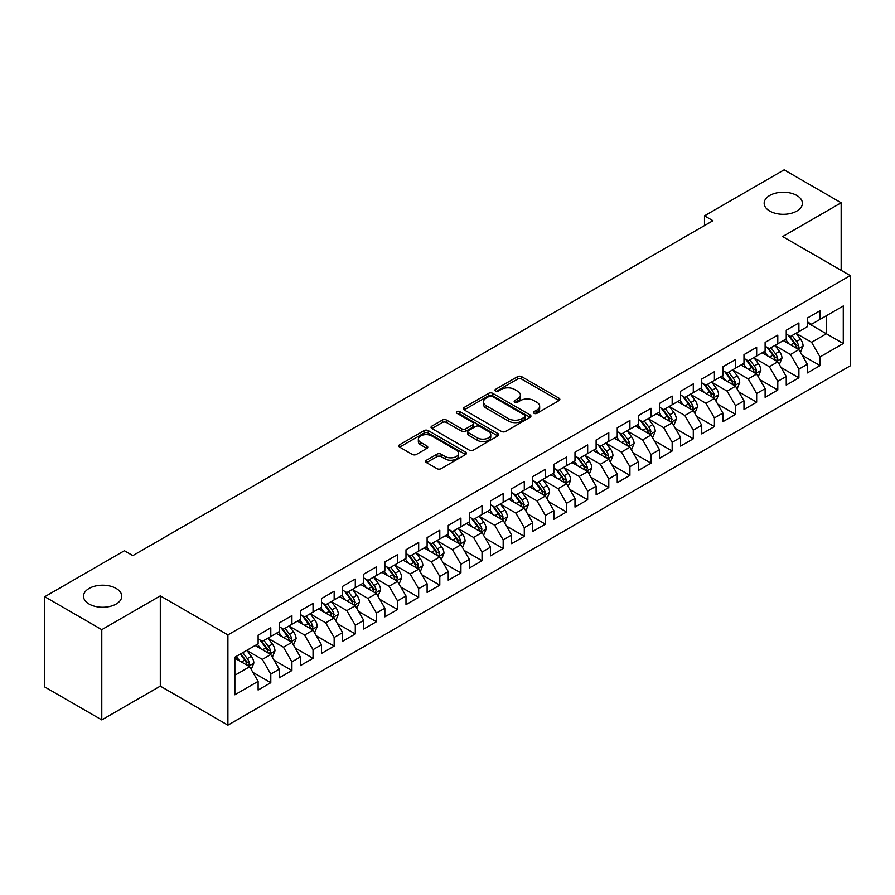 <?xml version="1.0" encoding="UTF-8"?>
<svg xmlns="http://www.w3.org/2000/svg" width="895" height="895" viewBox="0 0 895 895"><rect width="100%" height="100%" fill="white"/><g stroke="black" fill="none" stroke-linecap="round" stroke-linejoin="round"><path stroke-width="1.34" d="M534.069 413.322A2.047 1.186 0 0 0 536.966 413.322L559.006 400.602A2.931 1.689 0 0 0 559.856 399.405A2.931 1.689 0 0 0 559.006 398.208L521.673 376.661A2.931 1.689 0 0 0 517.534 376.661L495.494 389.381A2.047 1.186 0 0 0 494.901 390.22A2.047 1.186 0 0 0 495.494 391.059A2.047 1.186 0 0 0 498.403 391.059L501.256 389.414A9.386 5.415 0 0 1 514.524 389.414L517.634 391.204A9.386 5.415 0 0 1 520.387 395.042A9.386 5.415 0 0 1 517.634 398.868L514.782 400.512A2.047 1.186 0 0 0 514.178 401.352A2.047 1.186 0 0 0 514.782 402.191A2.047 1.186 0 0 0 517.69 402.191L520.532 400.546A9.386 5.415 0 0 1 533.812 400.546L536.922 402.336A9.386 5.415 0 0 1 539.663 406.173A9.386 5.415 0 0 1 536.922 410L534.069 411.644A2.047 1.186 0 0 0 533.465 412.483A2.047 1.186 0 0 0 534.069 413.322L534.069 411.644M116.149 588.429A19.119 11.042 0 0 0 95.317 586.035A19.119 11.042 0 0 0 83.515 596.238A19.119 11.042 0 0 0 89.108 604.035A19.119 11.042 0 0 0 109.951 606.43A19.119 11.042 0 0 0 121.754 596.238A19.119 11.042 0 0 0 116.149 588.429M796.807 195.457A19.119 11.042 0 0 0 775.965 193.063A19.119 11.042 0 0 0 764.162 203.266A19.119 11.042 0 0 0 769.767 211.075A19.119 11.042 0 0 0 790.598 213.469A19.119 11.042 0 0 0 802.401 203.266A19.119 11.042 0 0 0 796.807 195.457M426.501 460.22A2.931 1.689 0 0 0 425.64 461.417A2.931 1.689 0 0 0 426.501 462.614L436.973 468.667A2.931 1.689 0 0 0 441.123 468.667L465.59 454.537A2.931 1.689 0 0 0 466.44 453.34A2.931 1.689 0 0 0 465.59 452.143L428.257 430.596A2.931 1.689 0 0 0 424.118 430.596L399.651 444.714A2.931 1.689 0 0 0 398.79 445.911A2.931 1.689 0 0 0 399.651 447.108L412.293 454.414A2.931 1.689 0 0 0 416.443 454.414L426.915 448.373A2.931 1.689 0 0 0 427.776 447.176A2.931 1.689 0 0 0 426.915 445.978L420.639 442.354A7.842 4.531 0 0 1 418.345 439.154A7.842 4.531 0 0 1 423.19 434.97A7.842 4.531 0 0 1 431.737 435.954L456.305 450.14A7.842 4.531 0 0 1 458.609 453.34A7.842 4.531 0 0 1 453.765 457.524A7.842 4.531 0 0 1 445.218 456.539L441.123 454.179A2.931 1.689 0 0 0 436.973 454.179L426.501 460.22L426.501 462.614M101.784 629.655L101.784 719.904L160.306 686.129L160.306 595.869L101.784 629.655L44.75 596.719L124.394 550.738L132.84 555.616L712.935 220.707L704.488 215.829L704.488 225.585M160.306 595.869L227.901 634.902L850.25 275.593L850.25 365.842L227.901 725.151L227.901 634.902M841.166 270.346L841.166 202.773L782.655 236.56L850.25 275.593M841.166 202.773L784.132 169.849L704.488 215.829M501.457 431.435A2.931 1.689 0 0 0 505.608 431.435L530.075 417.305A2.931 1.689 0 0 0 530.936 416.108A2.931 1.689 0 0 0 530.075 414.911L492.753 393.364A2.931 1.689 0 0 0 488.603 393.364L464.136 407.482A2.931 1.689 0 0 0 463.274 408.679A2.931 1.689 0 0 0 464.136 409.876L501.457 431.435M457.804 413.77A2.047 1.186 0 0 1 459.885 414.061L459.885 411.622L497.833 433.527A2.931 1.689 0 0 1 498.694 434.724A2.931 1.689 0 0 1 497.833 435.921L473.365 450.051A2.931 1.689 0 0 1 469.215 450.051L431.893 428.492L431.893 426.098A2.931 1.689 0 0 0 431.032 427.295A2.931 1.689 0 0 0 431.893 428.492M431.893 426.098L442.365 420.057A2.931 1.689 0 0 1 446.515 420.057L461.652 428.794A2.931 1.689 0 0 0 465.792 428.794L472.739 424.789A2.931 1.689 0 0 0 473.6 423.592A2.931 1.689 0 0 0 472.739 422.395L456.987 413.289A2.047 1.186 0 0 1 456.383 412.461A2.047 1.186 0 0 1 457.647 411.364A2.047 1.186 0 0 1 459.885 411.622M807.368 322.793L826.376 333.768L826.376 315.722L843.28 305.956L820.044 319.381L820.044 310.722L807.368 318.038L807.368 326.697L798.911 331.575L798.911 322.916L786.246 330.233L786.246 338.892L777.789 343.769L777.789 335.11L765.113 342.427L765.113 351.086L756.667 355.964L756.667 347.305L743.991 354.621L743.991 363.281L735.545 368.158L735.545 359.499L722.869 366.816L722.869 375.475L714.411 380.353L714.411 371.693L701.736 379.021L701.736 387.68L693.289 392.558L693.289 383.899L680.614 391.216L680.614 399.875L672.167 404.753L672.167 396.093L659.492 403.41L659.492 412.069L651.045 416.947L651.045 408.288L638.37 415.604L638.37 424.264L629.912 429.141L629.912 420.482L617.237 427.799L617.237 436.458L608.79 441.336L608.79 432.677L596.115 439.993L596.115 448.663L587.668 453.541L587.668 444.882L574.993 452.199L574.993 460.858L566.535 465.736L566.535 457.076L553.86 464.393L553.86 473.052L545.413 477.93L545.413 469.271L532.738 476.587L532.738 485.247L524.291 490.124L524.291 481.465L511.616 488.782L511.616 497.441L503.169 502.319L503.169 493.66L490.494 500.976L490.494 509.635L482.036 514.524L482.036 505.865L469.36 513.182L469.36 521.841L460.914 526.719L460.914 518.06L448.238 525.376L448.238 534.035L439.792 538.913L439.792 530.254L427.116 537.571L427.116 546.23L418.67 551.107L418.67 542.448L405.994 549.765L405.994 558.424L397.537 563.302L397.537 554.643L384.861 561.959L384.861 570.618L376.415 575.496L376.415 566.837L363.739 574.165L363.739 582.824L355.293 587.702L355.293 579.043L342.617 586.359L342.617 595.018L334.159 599.896L334.159 591.237L321.484 598.554L321.484 607.213L313.037 612.09L313.037 603.431L300.362 610.748L300.362 619.407L291.915 624.285L291.915 615.626L279.24 622.942L279.24 631.601L270.793 636.479L270.793 627.82L258.118 635.137L258.118 643.807L234.87 657.221L234.87 694.788L258.118 681.363L249.66 666.73L234.87 658.194M843.28 305.956L843.28 343.523L820.044 356.937L811.586 342.304L796.27 333.466M802.188 355.293L820.044 365.596L820.044 356.937M820.044 365.596L807.368 372.924L807.368 364.254L798.911 369.143L790.464 354.498L775.148 345.66M781.066 367.487L798.911 377.802L798.911 369.143M798.911 377.802L786.246 385.118L786.246 376.459L777.789 381.337L769.342 366.704L754.026 357.855M759.944 379.693L777.789 389.996L777.789 381.337M777.789 389.996L765.113 397.313L765.113 388.654L756.667 393.531L748.22 378.898L732.904 370.049M738.811 391.887L756.667 402.191L756.667 393.531M756.667 402.191L743.991 409.507L743.991 400.848L735.545 405.726L727.087 391.093L711.771 382.243M717.689 404.081L735.545 414.385L735.545 405.726M735.545 414.385L722.869 421.702L722.869 413.042L714.411 417.92L705.965 403.287L690.649 394.449M696.567 416.276L714.411 426.579L714.411 417.92M714.411 426.579L701.736 433.896L701.736 425.237L693.289 430.126L684.843 415.481L669.527 406.643M675.445 428.47L693.289 438.785L693.289 430.126M693.289 438.785L680.614 446.102L680.614 437.442L672.167 442.32L663.721 427.676L648.394 418.838M654.312 440.676L672.167 450.979L672.167 442.32M672.167 450.979L659.492 458.296L659.492 449.637L651.045 454.515L642.588 439.881L627.272 431.032M633.19 452.87L651.045 463.174L651.045 454.515M651.045 463.174L638.37 470.49L638.37 461.831L629.912 466.709L621.466 452.076L606.15 443.226M612.068 465.064L629.912 475.368L629.912 466.709M629.912 475.368L617.237 482.685L617.237 474.026L608.79 478.903L600.344 464.27L585.028 455.432M590.935 477.259L608.79 487.562L608.79 478.903M608.79 487.562L596.115 494.879L596.115 486.22L587.668 491.098L579.21 476.464L563.895 467.626M569.813 489.453L587.668 499.757L587.668 491.098M587.668 499.757L574.993 507.085L574.993 498.425L566.535 503.303L558.088 488.659L542.773 479.821M548.691 501.647L566.535 511.962L566.535 503.303M566.535 511.962L553.86 519.279L553.86 510.62L545.413 515.498L536.966 500.864L521.651 492.015M527.569 513.853L545.413 524.157L545.413 515.498M545.413 524.157L532.738 531.473L532.738 522.814L524.291 527.692L515.844 513.059L500.529 504.209M506.436 526.047L524.291 536.351L524.291 527.692M524.291 536.351L511.616 543.668L511.616 535.009L503.169 539.886L494.711 525.253L479.396 516.415M485.314 538.242L503.169 548.545L503.169 539.886M503.169 548.545L490.494 555.862L490.494 547.203L482.036 552.081L473.589 537.447L458.274 528.609M464.192 550.436L482.036 560.74L482.036 552.081M482.036 560.74L469.36 568.068L469.36 559.397L460.914 564.286L452.467 549.642L437.152 540.804M443.059 562.631L460.914 572.945L460.914 564.286M460.914 572.945L448.238 580.262L448.238 571.603L439.792 576.481L431.334 561.847L416.018 552.998M421.937 574.836L439.792 585.14L439.792 576.481M439.792 585.14L427.116 592.456L427.116 583.797L418.67 588.675L410.212 574.042L394.896 565.192M400.815 587.03L418.67 597.334L418.67 588.675M418.67 597.334L405.994 604.651L405.994 595.992L397.537 600.869L389.09 586.236L373.774 577.387M379.693 599.225L397.537 609.529L397.537 600.869M397.537 609.529L384.861 616.845L384.861 608.186L376.415 613.064L367.968 598.431L352.652 589.592M358.559 611.419L376.415 621.723L376.415 613.064M376.415 621.723L363.739 629.04L363.739 620.38L355.293 625.258L346.835 610.625L331.519 601.787M337.437 623.614L355.293 633.928L355.293 625.258M355.293 633.928L342.617 641.245L342.617 632.586L334.159 637.464L325.713 622.819L310.397 613.981M316.315 635.819L334.159 646.123L334.159 637.464M334.159 646.123L321.484 653.439L321.484 644.78L313.037 649.658L304.591 635.025L289.275 626.176M295.193 648.014L313.037 658.317L313.037 649.658M313.037 658.317L300.362 665.634L300.362 656.975L291.915 661.852L283.469 647.219L268.153 638.37M274.06 660.208L291.915 670.512L291.915 661.852M291.915 670.512L279.24 677.828L279.24 669.169L270.793 674.047L262.336 659.414L247.02 650.575M252.938 672.402L270.793 682.706L270.793 674.047M270.793 682.706L258.118 690.023L258.118 681.363M258.118 638.918L262.336 641.368L270.793 636.479M234.87 675.266L249.66 666.73M279.24 626.724L283.469 629.163L291.915 624.285M262.336 659.414L270.793 654.536L255.153 645.508M279.24 669.169L270.793 654.536M300.362 614.529L304.591 616.968L313.037 612.09M283.469 647.219L291.915 642.341L276.275 633.313M300.362 656.975L291.915 642.341M321.484 602.335L325.713 604.774L334.159 599.896M304.591 635.025L313.037 630.147L297.408 621.119M321.484 644.78L313.037 630.147M342.617 590.141L346.835 592.579L355.293 587.702M325.713 622.819L334.159 617.942L318.531 608.924M342.617 632.586L334.159 617.942M363.739 577.946L367.968 580.385L376.415 575.496M346.835 610.625L355.293 605.747L339.652 596.719M363.739 620.38L355.293 605.747M384.861 565.741L389.09 568.18L397.537 563.302M367.968 598.431L376.415 593.553L360.786 584.524M384.861 608.186L376.415 593.553M405.994 553.546L410.212 555.985L418.67 551.107M389.09 586.236L397.537 581.358L381.908 572.33M405.994 595.992L397.537 581.358M427.116 541.352L431.334 543.791L439.792 538.913M410.212 574.042L418.67 569.164L403.03 560.136M427.116 583.797L418.67 569.164M448.238 529.158L452.467 531.596L460.914 526.719M431.334 561.847L439.792 556.958L424.152 547.941M448.238 571.603L439.792 556.958M469.36 516.963L473.589 519.402L482.036 514.524M452.467 549.642L460.914 544.764L445.285 535.736M469.36 559.397L460.914 544.764M490.494 504.758L494.711 507.196L503.169 502.319M473.589 537.447L482.036 532.57L466.407 523.541M490.494 547.203L482.036 532.57M511.616 492.563L515.844 495.002L524.291 490.124M494.711 525.253L503.169 520.375L487.529 511.347M511.616 535.009L503.169 520.375M532.738 480.369L536.966 482.808L545.413 477.93M515.844 513.059L524.291 508.181L508.662 499.153M532.738 522.814L524.291 508.181M553.86 468.174L558.088 470.613L566.535 465.736M536.966 500.864L545.413 495.987L529.784 486.958M553.86 510.62L545.413 495.987M574.993 455.98L579.21 458.419L587.668 453.541M558.088 488.659L566.535 483.781L550.906 474.764M574.993 498.425L566.535 483.781M596.115 443.775L600.344 446.225L608.79 441.336M579.21 476.464L587.668 471.587L572.028 462.558M596.115 486.22L587.668 471.587M617.237 431.58L621.466 434.019L629.912 429.141M600.344 464.27L608.79 459.392L593.161 450.364M617.237 474.026L608.79 459.392M638.37 419.386L642.588 421.825L651.045 416.947M621.466 452.076L629.912 447.198L614.283 438.17M638.37 461.831L629.912 447.198M659.492 407.191L663.721 409.63L672.167 404.753M642.588 439.881L651.045 435.004L635.405 425.975M659.492 449.637L651.045 435.004M680.614 394.997L684.843 397.436L693.289 392.558M663.721 427.676L672.167 422.798L656.527 413.781M680.614 437.442L672.167 422.798M701.736 382.803L705.965 385.242L714.411 380.353M684.843 415.481L693.289 410.604L677.66 401.575M701.736 425.237L693.289 410.604M722.869 370.597L727.087 373.036L735.545 368.158M705.965 403.287L714.411 398.409L698.782 389.381M722.869 413.042L714.411 398.409M743.991 358.403L748.22 360.842L756.667 355.964M727.087 391.093L735.545 386.215L719.904 377.187M743.991 400.848L735.545 386.215M765.113 346.208L769.342 348.647L777.789 343.769M748.22 378.898L756.667 374.02L741.038 364.992M765.113 388.654L756.667 374.02M786.246 334.014L790.464 336.453L798.911 331.575M769.342 366.704L777.789 361.815L762.16 352.798M786.246 376.459L777.789 361.815M807.368 321.82L811.586 324.258L820.044 319.381M790.464 354.498L798.911 349.621L783.282 340.603M807.368 364.254L798.911 349.621M44.75 596.719L44.75 686.98L101.784 719.904M160.306 686.129L227.901 725.151M811.586 342.304L826.376 333.768L843.28 343.523M534.886 413.613L536.922 412.438A9.386 5.415 0 0 0 539.663 408.612L539.663 406.173M520.387 395.042L520.387 397.481A9.386 5.415 0 0 1 517.634 401.307L515.598 402.481M559.006 398.208L559.006 400.602L521.673 379.1A2.931 1.689 0 0 0 517.534 379.1L496.322 391.35M530.041 417.327L492.753 395.803A2.931 1.689 0 0 0 488.603 395.803L464.169 409.899M524.895 416.947A2.047 1.186 0 0 0 525.488 416.108A2.047 1.186 0 0 0 524.895 415.269L492.127 396.351A2.047 1.186 0 0 0 489.229 396.351L486.22 398.085A9.386 5.415 0 0 0 483.468 401.922A9.386 5.415 0 0 0 486.22 405.748L508.617 418.681A9.386 5.415 0 0 0 521.886 418.681L524.895 416.947L524.895 419.386A2.047 1.186 0 0 0 525.488 418.547L525.488 416.108M483.468 401.922L483.468 404.361A9.386 5.415 0 0 0 486.22 408.187L486.22 405.748M524.895 419.386L521.886 421.12A9.386 5.415 0 0 1 508.617 421.12L486.22 408.187M431.927 428.515L442.365 422.496L442.365 420.057M473.6 423.592L473.6 426.031A2.931 1.689 0 0 1 472.739 427.228L465.792 431.233A2.931 1.689 0 0 1 461.652 431.233L446.515 422.496A2.931 1.689 0 0 0 442.365 422.496M459.885 414.061L497.788 435.943M477.359 437.868A7.842 4.531 0 0 0 485.907 438.852A7.842 4.531 0 0 0 490.751 434.668A7.842 4.531 0 0 0 488.446 431.457L479.787 426.467A2.931 1.689 0 0 0 475.648 426.467L468.7 430.473A2.931 1.689 0 0 0 467.839 431.67A2.931 1.689 0 0 0 468.7 432.867L477.359 437.868L477.359 440.306A7.842 4.531 0 0 0 485.907 441.291A7.842 4.531 0 0 0 490.751 437.107L490.751 434.668M467.839 431.67L467.839 434.109A2.931 1.689 0 0 0 468.7 435.306L468.7 432.867M477.359 440.306L468.7 435.306M458.609 453.34L458.609 455.779A7.842 4.531 0 0 1 453.765 459.963A7.842 4.531 0 0 1 445.218 458.978L441.123 456.618A2.931 1.689 0 0 0 436.973 456.618L426.535 462.637M418.345 439.154L418.345 441.593A7.842 4.531 0 0 0 420.639 444.793L420.639 442.354M426.881 448.395L420.639 444.793M465.59 452.143L465.59 454.537L428.257 433.035A2.931 1.689 0 0 0 424.118 433.035L399.685 447.131L399.651 444.714M800.477 352.328L803.095 345.94A7.921 4.576 -120 0 0 800.566 339.194L796.08 333.208M788.931 343.859L785.519 339.306M797.423 348.759L798.821 346.275A7.921 4.576 -120 0 0 796.561 341.521L792.075 335.524M789.513 335.893L795.051 343.3A4.039 2.327 60 0 1 795.789 344.519L798.821 346.275M788.115 335.099L794.022 342.975A7.921 4.576 60 0 1 796.293 347.741L796.449 348.2M779.355 364.522L781.973 358.134A7.921 4.576 -120 0 0 779.444 351.399L774.958 345.403M767.809 356.053L764.397 351.5M776.301 360.953L777.699 358.47A7.921 4.576 -120 0 0 775.428 353.715L770.942 347.719M768.38 348.099L773.929 355.494A4.039 2.327 60 0 1 774.656 356.713L777.699 358.47M766.993 347.294L772.9 355.181A7.921 4.576 60 0 1 775.159 359.935L775.327 360.394M758.233 376.728L760.851 370.329A7.921 4.576 -120 0 0 758.322 363.594L753.836 357.597M746.687 368.248L743.275 363.694M755.179 373.159L756.577 370.675A7.921 4.576 -120 0 0 754.306 365.91L749.82 359.913M747.258 360.293L752.796 367.688A4.039 2.327 60 0 1 753.534 368.919L756.577 370.675M745.871 359.488L751.778 367.375A7.921 4.576 60 0 1 754.037 372.13L754.194 372.589M737.1 388.922L739.717 382.534A7.921 4.576 -120 0 0 737.2 375.788L732.703 369.792M725.554 380.453L722.142 375.9M734.045 385.353L735.444 382.87A7.921 4.576 -120 0 0 733.184 378.104L728.698 372.119M726.136 372.488L731.674 379.883A4.039 2.327 60 0 1 732.412 381.113L735.444 382.87M724.737 371.682L730.644 379.569A7.921 4.576 60 0 1 732.915 384.335L733.072 384.794M715.978 401.117L718.596 394.729A7.921 4.576 -120 0 0 716.067 387.982L711.581 381.997M704.432 392.648L701.02 388.094M712.923 397.548L714.322 395.064A7.921 4.576 -120 0 0 712.062 390.298L707.565 384.313M705.003 384.682L710.552 392.088A4.039 2.327 60 0 1 711.279 393.308L714.322 395.064M703.615 383.877L709.522 391.764A7.921 4.576 60 0 1 711.793 396.53L711.95 396.988M694.856 413.311L697.474 406.923A7.921 4.576 -120 0 0 694.945 400.177L690.459 394.192M683.31 404.842L679.898 400.289M691.801 409.742L693.2 407.259A7.921 4.576 -120 0 0 690.929 402.493L686.443 396.507M683.881 396.877L689.43 404.283A4.039 2.327 60 0 1 690.157 405.502L693.2 407.259M682.493 396.071L688.4 403.958A7.921 4.576 60 0 1 690.66 408.724L690.828 409.183M673.734 425.505L676.351 419.117A7.921 4.576 -120 0 0 673.823 412.382L669.337 406.386M662.177 417.036L658.776 412.483M670.668 421.937L672.078 419.453A7.921 4.576 -120 0 0 669.807 414.698L665.321 408.702M662.759 409.082L668.296 416.477A4.039 2.327 60 0 1 669.035 417.696L672.078 419.453M661.36 408.277L667.267 416.153A7.921 4.576 60 0 1 669.538 420.918L669.695 421.377M652.6 437.711L655.218 431.312A7.921 4.576 -120 0 0 652.701 424.577L648.204 418.58M641.055 429.231L637.643 424.678M649.546 434.142L650.945 431.647A7.921 4.576 -120 0 0 648.685 426.893L644.199 420.896M641.637 421.276L647.174 428.671A4.039 2.327 60 0 1 647.913 429.902L650.945 431.647M640.238 420.471L646.145 428.358A7.921 4.576 60 0 1 648.416 433.113L648.573 433.572M631.478 449.905L634.096 443.506A7.921 4.576 -120 0 0 631.568 436.771L627.082 430.775M619.933 441.436L616.521 436.883M628.424 446.336L629.823 443.853A7.921 4.576 -120 0 0 627.552 439.087L623.065 433.102M620.503 433.471L626.053 440.866A4.039 2.327 60 0 1 626.78 442.096L629.823 443.853M619.116 432.665L625.023 440.553A7.921 4.576 60 0 1 627.283 445.307L627.451 445.766M610.356 462.1L612.974 455.712A7.921 4.576 -120 0 0 610.446 448.966L605.96 442.98M598.811 453.631L595.399 449.077M607.302 458.531L608.701 456.047A7.921 4.576 -120 0 0 606.43 451.281L601.943 445.296M599.381 445.665L604.93 453.06A4.039 2.327 60 0 1 605.658 454.291L608.701 456.047M597.994 444.86L603.901 452.747A7.921 4.576 60 0 1 606.161 457.513L606.318 457.971M589.223 474.294L591.852 467.906A7.921 4.576 -120 0 0 589.324 461.16L584.838 455.175M577.678 465.825L574.266 461.272M586.169 470.725L587.567 468.242A7.921 4.576 -120 0 0 585.308 463.476L580.821 457.49M578.26 457.86L583.797 465.266A4.039 2.327 60 0 1 584.536 466.485L587.567 468.242M576.861 457.054L582.768 464.941A7.921 4.576 60 0 1 585.039 469.707L585.196 470.166M568.101 486.488L570.719 480.1A7.921 4.576 -120 0 0 568.191 473.354L563.705 467.369M556.556 478.019L553.144 473.466M565.047 482.92L566.445 480.436A7.921 4.576 -120 0 0 564.186 475.681L559.699 469.685M557.137 470.054L562.675 477.46A4.039 2.327 60 0 1 563.403 478.68L566.445 480.436M555.739 469.26L561.646 477.136A7.921 4.576 60 0 1 563.917 481.902L564.074 482.36M546.979 498.694L549.597 492.295A7.921 4.576 -120 0 0 547.069 485.56L542.583 479.563M535.434 490.214L532.022 485.661M543.925 495.125L545.323 492.63A7.921 4.576 -120 0 0 543.052 487.876L538.566 481.879M536.004 482.26L541.553 489.654A4.039 2.327 60 0 1 542.28 490.885L545.323 492.63M534.617 481.454L540.524 489.341A7.921 4.576 60 0 1 542.784 494.096L542.952 494.555M525.857 510.888L528.475 504.489A7.921 4.576 -120 0 0 525.947 497.754L521.461 491.758M514.312 502.408L510.9 497.855M522.803 507.32L524.202 504.836A7.921 4.576 -120 0 0 521.93 500.07L517.444 494.074M514.882 494.454L520.42 501.849A4.039 2.327 60 0 1 521.158 503.079L524.202 504.836M513.495 493.648L519.391 501.536A7.921 4.576 60 0 1 521.662 506.29L521.819 506.749M504.724 523.083L507.342 516.695A7.921 4.576 -120 0 0 504.825 509.949L500.327 503.963M493.179 514.614L489.766 510.06M501.67 519.514L503.068 517.03A7.921 4.576 -120 0 0 500.808 512.264L496.322 506.279M493.76 506.648L499.298 514.043A4.039 2.327 60 0 1 500.036 515.274L503.068 517.03M492.362 505.843L498.269 513.73A7.921 4.576 60 0 1 500.54 518.496L500.697 518.955M483.602 535.277L486.22 528.889A7.921 4.576 -120 0 0 483.692 522.143L479.205 516.158M472.057 526.808L468.644 522.255M480.548 531.708L481.946 529.225A7.921 4.576 -120 0 0 479.686 524.459L475.189 518.473M472.627 518.843L478.176 526.249A4.039 2.327 60 0 1 478.903 527.468L481.946 529.225M471.24 518.037L477.147 525.924A7.921 4.576 60 0 1 479.407 530.69L479.575 531.149M462.48 547.471L465.098 541.083A7.921 4.576 -120 0 0 462.57 534.337L458.083 528.352M450.935 539.003L447.522 534.449M459.426 543.903L460.824 541.419A7.921 4.576 -120 0 0 458.553 536.664L454.067 530.668M451.505 531.037L457.054 538.443A4.039 2.327 60 0 1 457.781 539.663L460.824 541.419M450.118 530.243L456.025 538.119A7.921 4.576 60 0 1 458.285 542.885L458.453 543.343M441.358 559.666L443.976 553.278A7.921 4.576 -120 0 0 441.448 546.543L436.961 540.546M429.801 551.197L426.389 546.644M438.293 556.097L439.702 553.613A7.921 4.576 -120 0 0 437.431 548.859L432.945 542.862M430.383 543.243L435.921 550.638A4.039 2.327 60 0 1 436.659 551.857L439.702 553.613M428.985 542.437L434.892 550.324A7.921 4.576 60 0 1 437.163 555.079L437.319 555.538M420.225 571.871L422.843 565.472A7.921 4.576 -120 0 0 420.314 558.737L415.828 552.741M408.679 563.391L405.267 558.838M417.171 568.303L418.569 565.819A7.921 4.576 -120 0 0 416.309 561.053L411.823 555.057M409.261 555.437L414.799 562.832A4.039 2.327 60 0 1 415.537 564.063L418.569 565.819M407.863 554.631L413.77 562.519A7.921 4.576 60 0 1 416.041 567.273L416.197 567.732M399.103 584.066L401.721 577.678A7.921 4.576 -120 0 0 399.192 570.932L394.706 564.935M387.557 575.597L384.145 571.044M396.049 580.497L397.447 578.013A7.921 4.576 -120 0 0 395.176 573.247L390.69 567.262M388.128 567.631L393.677 575.026A4.039 2.327 60 0 1 394.404 576.257L397.447 578.013M386.741 566.826L392.648 574.713A7.921 4.576 60 0 1 394.908 579.479L395.075 579.926M377.981 596.26L380.599 589.872A7.921 4.576 -120 0 0 378.07 583.126L373.584 577.141M366.435 587.791L363.023 583.238M374.927 592.691L376.325 590.208A7.921 4.576 -120 0 0 374.054 585.442L369.568 579.457M367.006 579.826L372.544 587.232A4.039 2.327 60 0 1 373.282 588.451L376.325 590.208M365.619 579.02L371.526 586.907A7.921 4.576 60 0 1 373.786 591.673L373.942 592.132M356.848 608.455L359.466 602.066A7.921 4.576 -120 0 0 356.948 595.32L352.462 589.335M345.302 599.986L341.89 595.432M353.793 604.886L355.192 602.402A7.921 4.576 -120 0 0 352.932 597.636L348.446 591.651M345.884 592.02L351.422 599.426A4.039 2.327 60 0 1 352.16 600.646L355.192 602.402M344.486 591.215L350.392 599.102A7.921 4.576 60 0 1 352.664 603.868L352.82 604.326M335.726 620.649L338.344 614.261A7.921 4.576 -120 0 0 335.815 607.526L331.329 601.529M324.18 612.18L320.768 607.627M332.671 617.08L334.07 614.596A7.921 4.576 -120 0 0 331.81 609.842L327.313 603.845M324.751 604.226L330.3 611.621A4.039 2.327 60 0 1 331.027 612.84L334.07 614.596M323.363 603.42L329.27 611.296A7.921 4.576 60 0 1 331.542 616.062L331.698 616.521M314.604 632.854L317.222 626.455A7.921 4.576 -120 0 0 314.693 619.72L310.207 613.724M303.058 624.374L299.646 619.821M311.55 629.286L312.948 626.791A7.921 4.576 -120 0 0 310.677 622.036L306.191 616.04M303.629 616.42L309.178 623.815A4.039 2.327 60 0 1 309.905 625.046L312.948 626.791M302.242 615.615L308.148 623.502A7.921 4.576 60 0 1 310.408 628.256L310.576 628.715M293.482 645.049L296.1 638.65A7.921 4.576 -120 0 0 293.571 631.915L289.085 625.918M281.925 636.58L278.524 632.015M290.416 641.48L291.826 638.996A7.921 4.576 -120 0 0 289.555 634.231L285.069 628.245M282.507 628.614L288.045 636.009A4.039 2.327 60 0 1 288.783 637.24L291.826 638.996M281.108 627.809L287.015 635.696A7.921 4.576 60 0 1 289.286 640.451L289.443 640.909M272.349 657.243L274.966 650.855A7.921 4.576 -120 0 0 272.449 644.109L267.952 638.124M260.803 648.774L257.391 644.221M269.294 653.674L270.693 651.191A7.921 4.576 -120 0 0 268.433 646.425L263.947 640.44M261.385 640.809L266.923 648.204A4.039 2.327 60 0 1 267.661 649.434L270.693 651.191M259.986 640.003L265.893 647.89A7.921 4.576 60 0 1 268.164 652.656L268.321 653.115M251.226 669.438L253.844 663.05A7.921 4.576 -120 0 0 251.316 656.303L246.83 650.318M239.681 660.969L236.269 656.415M248.172 665.869L249.571 663.385A7.921 4.576 -120 0 0 247.3 658.619L242.813 652.634M240.833 653.775L245.801 660.409A4.039 2.327 60 0 1 246.528 661.629L249.571 663.385M240.285 654.1L244.771 660.085A7.921 4.576 60 0 1 247.031 664.851L247.199 665.309M536.922 412.438L536.922 410M514.782 402.191L514.782 400.512M517.634 401.307L517.634 398.868M495.494 391.059L495.494 389.381M517.534 379.1L517.534 376.661M521.673 379.1L521.673 376.661M464.136 409.876L464.136 407.482M488.603 395.803L488.603 393.364M492.753 395.803L492.753 393.364M530.075 417.305L530.075 414.911M508.617 421.12L508.617 418.681M521.886 421.12L521.886 418.681M446.515 422.496L446.515 420.057M461.652 431.233L461.652 428.794M465.792 431.233L465.792 428.794M472.739 427.228L472.739 424.789M497.833 435.921L497.833 433.527M436.973 456.618L436.973 454.179M441.123 456.618L441.123 454.179M445.218 458.978L445.218 456.539M426.915 448.373L426.915 445.978M424.118 433.035L424.118 430.596M428.257 433.035L428.257 430.596M797.926 349.05L803.05 346.096M796.561 341.521L800.566 339.194M790.71 344.888L794.022 342.975M776.793 361.244L781.917 358.291M775.428 353.715L779.444 351.399M769.588 357.083L772.9 355.181M755.671 373.439L760.795 370.485M754.306 365.91L758.322 363.594M748.466 369.277L751.778 367.375M734.549 385.644L739.673 382.68M733.184 378.104L737.2 375.788M727.344 381.483L730.644 379.569M713.427 397.839L718.551 394.874M712.062 390.298L716.067 387.982M706.211 393.677L709.522 391.764M692.294 410.033L697.418 407.08M690.929 402.493L694.945 400.177M685.089 405.871L688.4 403.958M671.172 422.227L676.296 419.274M669.807 414.698L673.823 412.382M663.967 418.066L667.267 416.153M650.05 434.422L655.174 431.468M648.685 426.893L652.701 424.577M642.845 430.26L646.145 428.358M628.928 446.627L634.04 443.663M627.552 439.087L631.568 436.771M621.712 442.466L625.023 440.553M607.794 458.822L612.918 455.857M606.43 451.281L610.446 448.966M600.59 454.66L603.901 452.747M586.672 471.016L591.796 468.063M585.308 463.476L589.324 461.16M579.468 466.854L582.768 464.941M565.55 483.21L570.674 480.257M564.186 475.681L568.191 473.354M558.335 479.049L561.646 477.136M544.417 495.405L549.541 492.451M543.052 487.876L547.069 485.56M537.213 491.243L540.524 489.341M523.295 507.599L528.419 504.646M521.93 500.07L525.947 497.754M516.091 503.437L519.391 501.536M502.173 519.805L507.297 516.84M500.808 512.264L504.825 509.949M494.969 515.643L498.269 513.73M481.051 531.999L486.164 529.034M479.686 524.459L483.692 522.143M473.835 527.837L477.147 525.924M459.918 544.194L465.042 541.24M458.553 536.664L462.57 534.337M452.713 540.032L456.025 538.119M438.796 556.388L443.92 553.434M437.431 548.859L441.448 546.543M431.591 552.226L434.892 550.324M417.674 568.582L422.798 565.629M416.309 561.053L420.314 558.737M410.458 564.421L413.77 562.519M396.541 580.788L401.665 577.823M395.176 573.247L399.192 570.932M389.336 576.626L392.648 574.713M375.419 592.982L380.543 590.018M374.054 585.442L378.07 583.126M368.214 588.821L371.526 586.907M354.297 605.177L359.421 602.223M352.932 597.636L356.948 595.32M347.092 601.015L350.392 599.102M333.175 617.371L338.299 614.418M331.81 609.842L335.815 607.526M325.959 613.209L329.27 611.296M312.042 629.565L317.166 626.612M310.677 622.036L314.693 619.72M304.837 625.404L308.148 623.502M290.92 641.771L296.044 638.806M289.555 634.231L293.571 631.915M283.715 637.609L287.015 635.696M269.798 653.965L274.922 651.001M268.433 646.425L272.449 644.109M262.593 649.804L265.893 647.89M248.676 666.16L253.788 663.206M247.3 658.619L251.316 656.303M241.46 661.998L244.771 660.085"/></g></svg>
